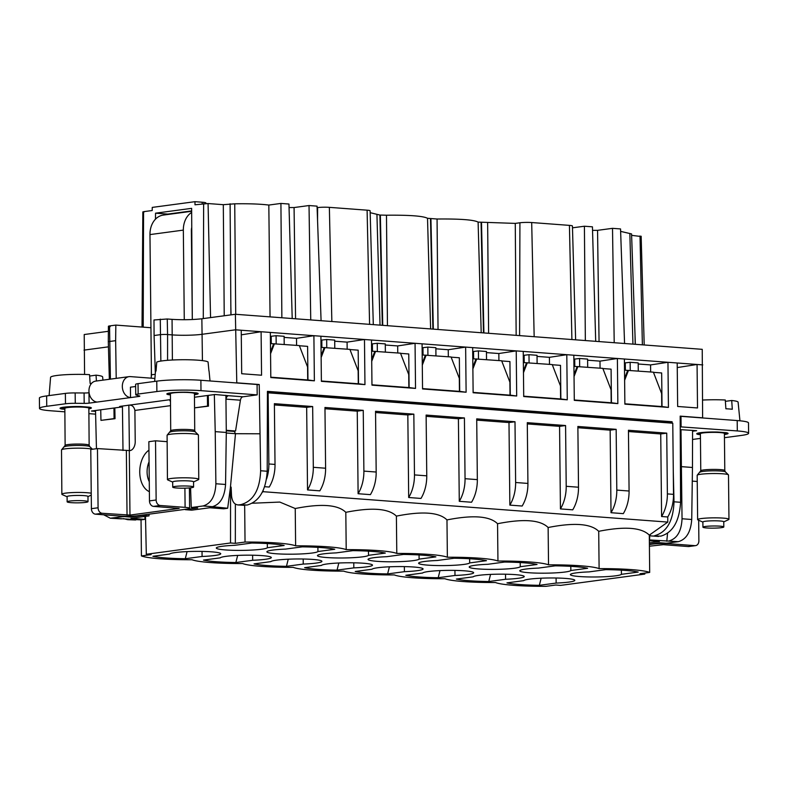 <?xml version="1.0" encoding="UTF-8"?>
<svg xmlns="http://www.w3.org/2000/svg" width="788" height="788" viewBox="0 0 788 788"><rect width="100%" height="100%" fill="white"/><g stroke="black" fill="none" stroke-linecap="round" stroke-linejoin="round"><path stroke-width="1.18" d="M231.17 487.9L230.372 487.88M259.744 433.794L235.494 433.705L230.431 487.191L231.13 487.102L231.534 495.76C232.194 501.818 234.538 504.862 238.577 504.911L240.97 504.596C253.322 501.138 259.873 489.85 260.631 470.751L259.232 384.514L236.784 382.83L235.385 314.274L262.877 316.333L702.236 349.33L702.62 417.817L680.182 416.133L680.586 502.291C679.364 521.361 672.785 532.639 660.846 536.126L651.489 536.007L649.302 535.239M672.125 423.166L672.095 421.747L666.746 422.466L267.368 392.473M672.095 421.747L267.447 391.36L267.201 471.244C265.96 490.313 259.252 501.582 247.087 505.059L237.661 504.931L244.743 505.374M661.772 406.51L668.431 407.406L667.958 362.293L702.778 364.903M668.431 407.406L624.874 404.136L624.401 359.013L667.958 362.293L650.583 364.923L650.652 371.966M611.192 402.707L617.851 403.614L617.378 358.491L624.401 359.013M617.851 403.614L574.294 400.343L573.822 355.221L617.378 358.491L599.993 361.131L600.072 368.163M560.613 398.915L567.271 399.811L566.799 354.689L573.822 355.221M567.271 399.811L523.715 396.541L523.242 351.418L566.799 354.689L549.413 357.328L549.492 364.371M510.033 395.113L516.692 396.009L516.219 350.896L523.242 351.418M516.692 396.009L473.125 392.739L472.662 347.616L516.219 350.896L498.834 353.526L498.912 360.569M459.443 391.311L466.112 392.217L465.639 347.094L472.662 347.616M466.112 392.217L422.545 388.947L422.072 343.824L465.639 347.094L448.254 349.734L448.333 356.767M408.864 387.519L415.532 388.415L415.059 343.292L422.072 343.824M415.532 388.415L371.966 385.145L371.493 340.022L415.059 343.292L397.674 345.932L397.753 352.975M358.284 383.717L364.952 384.613L364.48 339.5L371.493 340.022M364.952 384.613L321.386 381.343L320.913 336.22L364.48 339.5L347.094 342.13L347.163 349.173M307.704 379.914L314.373 380.821L313.9 335.698L320.913 336.22M314.373 380.821L270.806 377.55L270.333 332.428L313.9 335.698L296.515 338.338L296.584 345.371M167.568 360.313L167.578 334.545L172.405 334.91A20.882 2.147 179.4 0 0 201.807 334.329L235.513 329.808L270.333 332.428M624.52 370.173L653.39 372.172L661.634 393.547L661.772 406.559L624.864 403.791M624.441 362.963L630.154 362.293L638.181 362.894L638.27 371.03M630.154 362.293L630.242 370.429M270.451 343.578L299.322 345.577L307.566 366.952L307.704 379.974L270.806 377.196M270.373 336.368L276.086 335.698L284.123 336.299L284.202 344.445M276.086 335.698L276.174 343.844M321.031 347.38L349.902 349.38L358.146 370.754L358.284 383.766L321.386 380.998M320.952 340.17L326.675 339.5L334.703 340.101L334.782 348.237M326.675 339.5L326.754 347.636M371.611 351.172L400.481 353.172L408.736 374.546L408.864 387.568L371.966 384.8M371.542 343.972L377.255 343.292L385.283 343.893L385.362 352.039M377.255 343.292L377.334 351.438M422.191 354.974L451.061 356.974L459.315 378.348L459.443 391.37L422.545 388.592M422.122 347.764L427.835 347.094L435.863 347.695L435.941 355.841M427.835 347.094L427.914 355.24M472.77 358.776L501.651 360.776L509.895 382.15L510.033 395.162L473.125 392.394M472.701 351.566L478.414 350.896L486.442 351.497L486.531 359.633M478.414 350.896L478.493 359.032M523.35 362.569L552.23 364.568L560.475 385.943L560.613 398.964L523.705 396.197M523.281 355.368L528.994 354.689L537.022 355.289L537.111 363.435M528.994 354.689L529.083 362.835M573.94 366.371L602.81 368.37L611.055 389.745L611.192 402.766L574.285 399.989M573.861 359.161L579.574 358.491L587.602 359.092L587.69 367.238M579.574 358.491L579.663 366.637M662.019 406.529L661.664 372.96L653.459 372.34M611.439 402.727L611.084 369.158L602.869 368.548M560.859 398.935L560.504 365.356L552.29 364.745M510.279 395.133L509.925 361.564L501.71 360.943M459.7 391.331L459.345 357.762L451.13 357.151M409.11 387.538L408.765 353.97L400.55 353.349M358.53 383.736L358.185 350.168L349.971 349.547M307.95 379.934L307.606 346.365L299.391 345.755M638.191 363.997L650.583 364.923M625.367 370.232L625.288 363.022M284.133 337.402L296.515 338.338M271.299 343.637L271.22 336.437M334.713 341.204L347.094 342.13M321.878 347.439L321.799 340.229M385.293 345.006L397.674 345.932M372.458 351.241L372.389 344.031M435.872 348.798L448.254 349.734M423.038 355.033L422.969 347.833M486.452 352.6L498.834 353.526M473.618 358.836L473.549 351.625M537.032 356.403L549.413 357.328M524.197 362.638L524.128 355.427M587.612 360.195L599.993 361.131M574.787 366.43L574.708 359.229M270.057 316.875L268.826 205.057C260.198 203.993 248.831 203.58 234.735 203.816L223.309 204.683L208.071 203.54L210.554 317.603M281.868 317.761L280.922 203.432L288.95 204.033L292.21 318.539M268.826 205.057L280.922 203.432M295.569 318.795L294.072 207.549L289.048 207.559M310.738 319.928L309.024 205.54L317.052 206.141L321.08 320.706M294.072 207.549L309.024 205.54M317.101 207.648L317.603 207.579A8.353 0.857 -0.6 0 1 329.364 207.352L331.846 321.514M373.305 324.626L370.114 210.81A8.353 0.857 -0.6 0 0 367.1 210.179L329.364 207.352M516.16 335.363L515.263 223.398L478.109 222.098C473.824 219.813 460.143 218.778 437.064 219.015L427.52 218.296C423.245 216.011 409.563 214.986 386.484 215.213L379.914 215.055L370.163 212.671M515.263 223.398L519.922 222.777A8.353 0.857 -0.6 0 1 531.693 222.541L534.165 336.712M575.624 339.825L572.433 226.008A8.353 0.857 -0.6 0 0 569.428 225.378L531.693 222.541M585.346 340.554L584.41 226.225L592.438 226.826L595.698 341.332M572.492 227.821L584.41 226.225M599.057 341.588L597.56 230.342L592.537 230.352M614.216 342.721L612.512 228.333L620.54 228.934L624.569 343.499M597.56 230.342L612.512 228.333M635.335 344.307L631.572 233.928L620.619 231.376M631.592 234.469L631.7 235.356M649.381 542.853L659.389 541.514L649.361 540.765M701.95 417.906L702.62 417.817M673.277 471.372L674.006 501.798L680.586 502.291M677.197 362.982L677.65 406.47L697.518 407.957L697.065 364.47L677.237 367.572M649.844 535.545L649.489 539.938L678.31 541.661L666.55 543.237L660.127 542.755L649.391 544.193M654.73 535.673C666.845 532.195 673.277 520.898 674.006 501.798M651.479 536.007L660.846 536.126M667.544 533.348L666.796 541.238M680.999 429.785L681.393 466.644L692.465 467.481L692.573 430.366M692.465 467.481L691.726 519.489C690.79 532.018 686.318 539.416 678.31 541.661M668.923 540.962C677.05 538.716 681.423 531.319 682.044 518.76L691.726 519.489M680.694 466.644L681.393 466.644L682.044 518.76M191.75 227.436A10.441 7.978 -97.6 0 0 191.366 230.717L192.302 319.534L191.642 208.347L155.541 213.184L155.472 219.172M191.651 210.898L167.775 214.1L155.541 213.184M208.071 203.54L194.991 204.791L194.971 201.679L202.161 202.221A10.441 1.074 -0.6 0 1 205.934 203.008L205.944 203.491M194.971 201.679L152.251 207.402L152.202 210.524L143.564 211.677L143.968 212.13M151.404 375.777L151.355 370.931M215.882 483.753C215.282 496.312 210.997 503.709 203.028 505.965L191.267 507.541L197.689 508.024L185.338 509.678L191.75 510.161L209.775 507.748L223.674 508.792L227.673 508.25L212.415 506.674C220.266 504.409 224.649 497.011 225.565 484.472L226.294 432.464L215.222 431.637L215.882 483.753L225.565 484.472M155.325 373.098L154.084 335.521L160.23 334.693A5.22 0.532 179.4 0 1 167.578 334.545L167.243 318.992L172.06 319.357C182.747 319.987 192.676 319.79 201.856 318.766L235.385 314.274M84.582 374.448L84.218 334.536L108.37 331.295M109.345 379.274L108.301 341.854A5.22 0.532 -0.6 0 1 108.301 341.844A5.22 0.532 -0.6 0 1 109.502 341.49L115.649 340.672L116.21 378.358M151.375 369.405L151.286 376.891M149.05 514.209L149.021 515.884L142.608 515.411L130.266 517.066L123.844 516.583L110.3 518.209L103.701 514.791M144.982 516.426L144.903 519.351L131.005 518.307L149.021 515.884M241.236 330.241L241.689 373.729L260.858 375.167L261.557 375.216L261.104 331.728L241.286 334.831M236.114 382.919L236.784 382.83M190.568 487.811L191.267 507.541M84.001 350.118L108.439 346.838M128.848 405.249L129.419 450.677M122.435 406.056L122.997 450.5M112.083 518.159L140.904 519.883L144.903 519.351M259.232 384.514L257.085 384.79M226.609 430.327L226.619 430.839M226.284 433.006L235.494 433.695L234.312 431.41L226.274 430.809L234.253 431.41M123.45 518.602L127.676 519.676L138.038 519.666M135.615 519.991L127.676 519.676M130.306 519.597L132.679 519.262M230.46 487.201L227.673 508.25M215.222 431.637L214.336 394.581M208.268 395.389L208.465 406.155L194.547 407.859L207.53 406.086L207.402 395.507M114.831 407.918L115.028 418.684L100.963 420.368L100.726 409.809M96.451 448.717L95.525 410.499M121.46 518.859L110.3 518.209M225.91 395.32L226.294 432.464M208.465 406.155L207.53 406.086M113.955 408.026L114.083 418.615L115.028 418.684M114.083 418.615L100.963 420.368M640.427 236.43L631.621 235.356M154.084 335.521L153.995 319.977L167.243 318.992M115.649 340.672L115.836 325.089L150.941 327.729M110.192 326.636C108.074 326.439 107.858 326.202 109.552 325.927L115.836 325.089M224.225 315.771L223.309 204.683M230.904 314.875L230.106 203.777M141.042 519.863L141.426 555.934A55.337 5.693 179.4 0 0 192.006 559.726A55.337 5.693 179.4 0 0 242.586 563.528A55.337 5.693 179.4 0 0 293.166 567.33A55.337 5.693 179.4 0 0 343.745 571.123A55.337 5.693 179.4 0 0 394.325 574.925A55.337 5.693 179.4 0 0 444.905 578.727A55.337 5.693 179.4 0 0 495.485 582.519A55.337 5.693 179.4 0 0 546.064 586.321L555.776 585.021L560.593 585.385L644.791 574.097L639.974 573.733L649.686 572.433L649.302 535.121L667.791 522.089L667.741 516.977A30.279 19.276 94.3 0 0 673.523 494.362L672.775 423.215L268.127 392.828L268.875 463.965A30.279 19.276 94.3 0 1 266.561 479.015M141.426 555.934L151.129 554.624L146.312 554.269L145.494 516.367M235.366 504.103L235.336 543.346L245.038 542.045L244.664 505.384M262.217 492.352L263.153 491.692L263.133 490.471M268.127 392.828L267.437 392.916M252.396 503.227L279.799 502.074L295.234 508.526C321.209 503.374 338.072 504.635 345.814 512.328C371.788 507.167 388.651 508.437 396.394 516.12C422.368 510.969 439.231 512.23 446.973 519.922C472.948 514.771 489.811 516.032 497.553 523.725C523.528 518.563 540.391 519.834 548.133 527.517C574.107 522.365 590.97 523.626 598.713 531.319C624.687 526.167 641.55 527.428 649.302 535.121M245.038 542.045A55.337 5.693 -0.6 0 1 295.628 545.838L295.234 508.526M295.628 545.838A55.337 5.693 -0.6 0 1 346.208 549.64L345.814 512.328M346.208 549.64A55.337 5.693 -0.6 0 1 396.788 553.442L396.394 516.12M396.788 553.442A55.337 5.693 -0.6 0 1 447.367 557.234L446.973 519.922M447.367 557.234A55.337 5.693 -0.6 0 1 497.947 561.036L497.553 523.725M497.947 561.036A55.337 5.693 -0.6 0 1 548.527 564.838L548.133 527.517M548.527 564.838A55.337 5.693 -0.6 0 1 599.107 568.631L598.713 531.319M599.107 568.631A55.337 5.693 -0.6 0 1 649.686 572.433M541.149 578.195L539.356 585.317L556.151 583.071L556.092 578.008M556.151 583.071A25.58 2.63 -0.6 0 0 568.897 582.086A25.58 2.63 -0.6 0 0 574.807 580.342A25.58 2.63 -0.6 0 0 557.904 578.047A25.58 2.63 -0.6 0 0 529.556 579.131A25.58 2.63 -0.6 0 0 523.754 580.638L506.96 582.884A45.901 4.718 179.4 0 0 539.356 585.317M525.695 569.074A25.58 2.63 179.4 0 0 519.785 570.817A25.58 2.63 179.4 0 0 536.687 573.112A25.58 2.63 179.4 0 0 565.035 572.029A25.58 2.63 179.4 0 0 570.847 570.522L587.631 568.266A45.901 4.718 -0.6 0 0 555.235 565.833L538.45 568.089A25.58 2.63 179.4 0 0 525.695 569.074M570.798 566.355L570.847 570.522M439.99 570.601L438.197 577.722L454.991 575.467L454.932 570.404M454.991 575.467A25.58 2.63 -0.6 0 0 467.737 574.491A25.58 2.63 -0.6 0 0 473.647 572.738A25.58 2.63 -0.6 0 0 456.744 570.443A25.58 2.63 -0.6 0 0 428.396 571.536A25.58 2.63 -0.6 0 0 422.585 573.034L405.8 575.289A45.901 4.718 179.4 0 0 438.197 577.722M520.267 566.72A25.58 2.63 179.4 0 1 514.456 568.227A25.58 2.63 179.4 0 1 486.107 569.31A25.58 2.63 179.4 0 1 469.205 567.015A25.58 2.63 179.4 0 1 475.115 565.272A25.58 2.63 179.4 0 1 487.861 564.287L504.655 562.041A45.901 4.718 -0.6 0 1 537.052 564.474L520.267 566.72L520.218 562.553M338.82 563.006L337.037 570.118A45.901 4.718 179.4 0 1 304.641 567.685L321.425 565.439A25.58 2.63 -0.6 0 1 327.237 563.932A25.58 2.63 -0.6 0 1 355.585 562.849A25.58 2.63 -0.6 0 1 372.488 565.144A25.58 2.63 -0.6 0 1 366.578 566.887A25.58 2.63 -0.6 0 1 353.822 567.872L353.773 562.809M337.037 570.118L353.822 567.872M419.098 559.125A25.58 2.63 179.4 0 1 413.296 560.632A25.58 2.63 179.4 0 1 384.948 561.716A25.58 2.63 179.4 0 1 368.045 559.421A25.58 2.63 179.4 0 1 373.955 557.677A25.58 2.63 179.4 0 1 386.701 556.692L403.495 554.437A45.901 4.718 -0.6 0 1 435.892 556.87L419.098 559.125L419.058 554.959M237.661 555.402L235.878 562.524L252.662 560.278L252.613 555.215M235.878 562.524A45.901 4.718 179.4 0 1 203.481 560.091L220.266 557.845A25.58 2.63 -0.6 0 1 226.067 556.338A25.58 2.63 -0.6 0 1 254.425 555.254A25.58 2.63 -0.6 0 1 271.318 557.549A25.58 2.63 -0.6 0 1 265.408 559.293A25.58 2.63 -0.6 0 1 252.662 560.278M317.899 547.365L317.938 551.531L334.733 549.275A45.901 4.718 -0.6 0 0 302.336 546.842L285.542 549.098A25.58 2.63 179.4 0 0 272.796 550.073A25.58 2.63 179.4 0 0 266.886 551.817A25.58 2.63 179.4 0 0 283.788 554.122A25.58 2.63 179.4 0 0 312.137 553.028A25.58 2.63 179.4 0 0 317.938 551.531M187.081 551.61L185.298 558.722L202.083 556.476L202.033 551.413M185.298 558.722A45.901 4.718 179.4 0 1 152.902 556.289L169.686 554.043A25.58 2.63 -0.6 0 1 175.488 552.536A25.58 2.63 -0.6 0 1 203.846 551.452A25.58 2.63 -0.6 0 1 220.738 553.747A25.58 2.63 -0.6 0 1 214.828 555.491A25.58 2.63 -0.6 0 1 202.083 556.476M267.319 543.562L267.359 547.729L284.153 545.473A45.901 4.718 -0.6 0 0 251.746 543.04L234.962 545.296A25.58 2.63 179.4 0 0 222.216 546.281A25.58 2.63 179.4 0 0 216.306 548.024A25.58 2.63 179.4 0 0 233.199 550.32A25.58 2.63 179.4 0 0 261.557 549.236A25.58 2.63 179.4 0 0 267.359 547.729M368.518 555.323A25.58 2.63 179.4 0 1 362.716 556.83A25.58 2.63 179.4 0 1 334.368 557.914A25.58 2.63 179.4 0 1 317.466 555.619A25.58 2.63 179.4 0 1 323.375 553.875A25.58 2.63 179.4 0 1 336.121 552.89L352.916 550.645A45.901 4.718 -0.6 0 1 385.312 553.077L368.518 555.323L368.479 551.157M288.241 559.204L286.458 566.326L303.242 564.07L303.193 559.007M303.242 564.07A25.58 2.63 -0.6 0 0 315.998 563.095A25.58 2.63 -0.6 0 0 321.908 561.342A25.58 2.63 -0.6 0 0 305.005 559.047A25.58 2.63 -0.6 0 0 276.657 560.14A25.58 2.63 -0.6 0 0 270.845 561.637L254.061 563.893A45.901 4.718 179.4 0 0 286.458 566.326M424.535 561.47A25.58 2.63 179.4 0 0 418.625 563.213A25.58 2.63 179.4 0 0 435.528 565.518A25.58 2.63 179.4 0 0 463.876 564.425A25.58 2.63 179.4 0 0 469.678 562.928L486.472 560.672A45.901 4.718 -0.6 0 0 454.075 558.239L437.281 560.495A25.58 2.63 179.4 0 0 424.535 561.47M469.638 558.761L469.678 562.928M389.41 566.799L387.617 573.92L404.411 571.674L404.352 566.611M404.411 571.674A25.58 2.63 -0.6 0 0 417.157 570.689A25.58 2.63 -0.6 0 0 423.067 568.946A25.58 2.63 -0.6 0 0 406.165 566.651A25.58 2.63 -0.6 0 0 377.816 567.734A25.58 2.63 -0.6 0 0 372.005 569.241L355.221 571.487A45.901 4.718 179.4 0 0 387.617 573.92M490.569 574.403L488.777 581.514A45.901 4.718 179.4 0 1 456.38 579.082L473.174 576.836A25.58 2.63 -0.6 0 1 478.976 575.329A25.58 2.63 -0.6 0 1 507.324 574.245A25.58 2.63 -0.6 0 1 524.227 576.54A25.58 2.63 -0.6 0 1 518.317 578.284A25.58 2.63 -0.6 0 1 505.571 579.269L505.512 574.206M488.777 581.514L505.571 579.269M621.427 574.324L638.211 572.068A45.901 4.718 -0.6 0 0 605.814 569.635L589.03 571.891A25.58 2.63 179.4 0 0 576.274 572.866A25.58 2.63 179.4 0 0 570.364 574.61A25.58 2.63 179.4 0 0 587.267 576.915A25.58 2.63 179.4 0 0 615.615 575.821A25.58 2.63 179.4 0 0 621.427 574.324L621.377 570.157M273.633 343.814L270.54 351.812M667.741 516.977L661.595 516.514A30.279 19.276 -85.7 0 0 667.377 493.899L666.737 433.144L628.45 430.268L629.08 491.022A30.279 19.276 -85.7 0 1 623.308 513.638L611.015 512.712A30.279 19.276 -85.7 0 0 616.797 490.097L616.157 429.342L577.87 426.466L578.5 487.22A30.279 19.276 -85.7 0 1 572.728 509.836L560.435 508.91A30.279 19.276 -85.7 0 0 566.208 486.304L565.577 425.54L527.29 422.673L527.921 483.428A30.279 19.276 -85.7 0 1 522.149 506.034L509.856 505.118A30.279 19.276 -85.7 0 0 515.628 482.502L514.997 421.747L476.71 418.871L477.341 479.626A30.279 19.276 -85.7 0 1 471.559 502.242L459.276 501.316A30.279 19.276 -85.7 0 0 465.048 478.7L464.418 417.945L426.121 415.069L426.761 475.824A30.279 19.276 -85.7 0 1 420.979 498.44L408.686 497.514A30.279 19.276 -85.7 0 0 414.468 474.908L413.838 414.143L375.541 411.277L376.181 472.032A30.279 19.276 -85.7 0 1 370.399 494.637L358.107 493.721A30.279 19.276 -85.7 0 0 363.889 471.106L363.248 410.351L324.961 407.475L325.602 468.23A30.279 19.276 -85.7 0 1 319.82 490.845L307.527 489.919L306.67 407.357L274.401 404.934M307.527 489.919A30.279 19.276 -85.7 0 0 313.309 467.304L312.669 406.549L274.382 403.673L275.022 464.428A30.279 19.276 -85.7 0 1 269.24 487.043L264.64 486.698M263.153 491.692L667.791 522.089M661.595 516.514L660.728 433.952L628.46 431.529M611.015 512.712L610.148 430.149L577.88 427.726M560.435 508.91L559.569 426.347L527.3 423.924M509.856 505.118L508.989 422.555L476.72 420.132M459.276 501.316L458.409 418.753L426.141 416.33M408.686 497.514L407.829 414.951L375.561 412.528M358.107 493.721L357.25 411.159L324.981 408.736M270.56 353.723L274.431 343.706M324.213 347.616L321.12 355.615M321.14 357.516L325.011 347.508M374.793 351.418L371.7 359.407M371.719 361.318L375.6 351.31M425.372 355.211L422.279 363.209M422.299 365.12L426.18 355.102M475.962 359.013L472.859 367.011M472.879 368.912L476.76 358.904M526.542 362.815L523.439 370.803M523.459 372.714L527.339 362.707M577.121 366.607L574.019 374.605M574.038 376.516L577.919 366.499M627.701 370.409L624.598 378.407M624.618 380.309L628.499 370.301M363.248 410.351L357.25 411.159M413.838 414.143L407.829 414.951M464.418 417.945L458.409 418.753M514.997 421.747L508.989 422.555M565.577 425.54L559.569 426.347M616.157 429.342L610.148 430.149M666.737 433.144L660.728 433.952M312.669 406.549L306.67 407.357M230.559 487.861L230.52 542.981L235.336 543.346M644.801 573.093L644.791 574.097M146.312 554.269L230.52 542.981M700.443 438.453A5.22 0.532 -0.6 0 0 699.025 438.581L692.544 439.458M680.29 426.83L737.302 430.938A31.323 3.221 -0.6 0 1 748.6 433.292A31.323 3.221 -0.6 0 1 741.36 435.429L724.448 437.695M680.32 429.627L696.651 430.681L692.573 431.223M698.71 432.967L698.729 434.533A15.662 1.606 -0.6 0 1 696.74 433.764A15.662 1.606 -0.6 0 1 717.415 432.031L726.063 432.681A15.662 1.606 -0.6 0 1 728.063 433.439A15.662 1.606 -0.6 0 1 724.418 434.513M698.729 434.533L700.404 434.661M681.334 429.706A4.176 2.659 -85.7 0 0 680.32 430.149M681.098 426.722L680.99 416.33L680.182 416.438M737.302 430.938L737.194 420.556L680.99 416.33M737.194 420.556A31.323 3.221 -0.6 0 1 748.492 422.91L748.6 433.292M688.249 546.547L694.927 545.651A5.22 3.989 82.4 0 0 695.558 545.631L688.889 546.527A5.22 3.989 82.4 0 1 688.249 546.547L663.358 544.675L649.41 546.212M697.232 481.488L692.268 481.113M694.927 545.651L670.036 543.779A12.529 1.29 179.4 0 0 653.863 543.966L653.853 543.602M653.725 543.956L649.401 544.528M698.67 520.257L698.887 540.755A5.22 3.989 82.4 0 1 695.558 545.631M692.544 439.586A10.549 8.057 82.4 0 0 693.489 439.33M723.62 527.172A10.441 1.074 179.4 0 0 723.817 526.965A10.441 1.074 179.4 0 0 714.381 525.99A10.441 1.074 179.4 0 0 703.132 526.975A10.441 1.074 179.4 0 0 702.935 527.182A10.441 1.074 179.4 0 0 712.372 528.147A10.441 1.074 179.4 0 0 723.62 527.172M723.817 526.965L723.758 521.774A10.441 1.074 179.4 0 0 714.322 520.799A10.441 1.074 179.4 0 0 703.073 521.784A10.441 1.074 179.4 0 0 702.876 521.991L702.935 527.182M702.886 522.109L698.03 519.972A15.662 1.606 -0.6 0 1 697.636 519.627A15.662 1.606 -0.6 0 1 697.932 519.312A15.662 1.606 -0.6 0 1 714.805 517.844A15.662 1.606 -0.6 0 1 728.959 519.292A15.662 1.606 -0.6 0 1 728.664 519.607A15.662 1.606 -0.6 0 1 728.575 519.656A15.662 1.606 -0.6 0 1 728.467 519.706M728.959 519.292L728.496 474.987A15.662 1.606 179.4 0 0 728.408 474.819A15.662 1.606 179.4 0 0 713.534 473.529A15.662 1.606 179.4 0 0 697.469 474.997A15.662 1.606 179.4 0 0 697.252 475.144A15.662 1.606 179.4 0 0 697.173 475.312L697.636 519.627M700.778 470.781A12.007 1.231 179.4 0 1 701.005 470.534A12.007 1.231 179.4 0 1 713.938 469.412A12.007 1.231 179.4 0 1 724.793 470.525L724.408 433.479A12.007 1.231 179.4 0 0 713.554 432.366A12.007 1.231 179.4 0 0 700.611 433.489A12.007 1.231 179.4 0 0 700.394 433.725L700.778 470.781L697.252 475.144M724.408 434.129A13.573 1.399 179.4 0 0 725.718 433.735A13.573 1.399 179.4 0 0 725.975 433.459A13.573 1.399 179.4 0 0 713.701 432.198A13.573 1.399 179.4 0 0 699.074 433.469A13.573 1.399 179.4 0 0 698.828 433.745A13.573 1.399 179.4 0 0 700.394 434.385M739.942 420.792L738.1 402.146A26.034 2.679 179.4 0 0 731.707 400.491L732.308 409.248A26.812 2.758 179.4 0 0 725.886 408.765L725.285 400.009A26.034 2.679 179.4 0 0 702.679 400.048M731.707 400.491L725.384 401.338M87.842 501.858A10.441 1.113 179.6 0 0 88.02 501.651A10.441 1.113 179.6 0 0 78.524 500.616A10.441 1.113 179.6 0 0 67.305 501.611A10.441 1.113 179.6 0 0 67.138 501.818A10.441 1.113 179.6 0 0 76.633 502.852A10.441 1.113 179.6 0 0 87.842 501.858M88.02 501.651L87.98 496.46A10.441 1.113 179.6 0 0 78.485 495.425A10.441 1.113 179.6 0 0 67.266 496.42A10.441 1.113 179.6 0 0 67.098 496.627L67.138 501.818M67.098 496.755L62.282 494.628A15.662 1.674 -0.4 0 1 61.858 494.243A15.662 1.674 -0.4 0 1 62.114 493.938A15.662 1.674 -0.4 0 1 75.018 492.49A15.662 1.674 -0.4 0 1 91.241 493.209M92.285 449.278A15.662 1.674 179.6 0 0 76.525 448.165A15.662 1.674 179.6 0 0 61.769 449.643A15.662 1.674 179.6 0 0 61.602 449.771A15.662 1.674 179.6 0 0 61.513 449.948L61.858 494.243M65.128 445.427A12.007 1.28 179.6 0 1 65.335 445.19A12.007 1.28 179.6 0 1 78.229 444.048A12.007 1.28 179.6 0 1 89.142 445.24L88.857 408.214A12.007 1.28 179.6 0 0 77.933 407.022A12.007 1.28 179.6 0 0 65.04 408.164A12.007 1.28 179.6 0 0 64.843 408.401L65.128 445.427L61.602 449.771M88.867 408.893A13.573 1.448 179.6 0 0 90.206 408.47A13.573 1.448 179.6 0 0 90.423 408.204A13.573 1.448 179.6 0 0 78.081 406.854A13.573 1.448 179.6 0 0 63.503 408.145A13.573 1.448 179.6 0 0 63.276 408.411A13.573 1.448 179.6 0 0 64.852 409.07M91.447 383.48A26.812 2.866 179.6 0 0 90.127 383.401L89.556 374.645A26.034 2.788 179.6 0 0 51.003 376.851A26.034 2.788 179.6 0 0 50.58 377.334L49.112 395.576M102.952 380.131L102.637 376.93A26.034 2.788 179.6 0 0 96.047 375.157L96.422 381.008M96.047 375.157L89.655 376.053M226.274 430.307L235.553 430.997L240.419 400.206A4.176 2.659 94.3 0 1 242.97 396.788L257.184 394.877L200.989 390.661L200.881 380.269A31.323 3.221 -0.6 0 0 156.763 381.146L138.038 383.657A10.441 1.074 -0.6 0 0 135.625 384.367L135.733 394.758A10.441 1.074 -0.6 0 1 138.146 394.039L156.881 391.538A31.323 3.221 -0.6 0 1 200.989 390.661M225.949 399.26L225.969 399.122A4.176 2.659 94.3 0 1 228.51 395.704L214.937 394.502L194.469 397.241M64.872 411.838L50.806 410.784A31.323 3.221 -0.6 0 1 39.508 408.43A31.323 3.221 -0.6 0 1 46.748 406.293L65.483 403.781A10.441 1.074 -0.6 0 1 75.274 403.308L84.188 403.377A5.22 0.532 -0.6 0 0 89.083 403.141L138.629 396.502A5.22 0.532 -0.6 0 0 139.831 396.137A5.22 0.532 -0.6 0 0 139.506 395.96L136.373 395.123A10.441 1.074 -0.6 0 1 135.733 394.758M88.906 413.651L95.614 414.153M129.301 450.697L129.971 515.086L102.145 513.274L95.466 514.17A5.22 3.989 -97.6 0 1 91.398 508.674L90.778 449.475L97.456 448.579L129.971 450.608A8.353 5.319 -85.7 0 0 135.221 441.585L134.896 410.43C133.95 406.125 131.478 404.441 127.489 405.377L120.81 406.273A5.22 0.532 -0.6 0 0 119.609 406.628A5.22 0.532 -0.6 0 0 121.49 407.022L91.457 411.05L95.545 411.356M64.852 409.258L62.045 409.051A15.662 1.606 -0.6 0 1 60.046 408.282A15.662 1.606 -0.6 0 1 80.731 406.539L89.379 407.189A15.662 1.606 -0.6 0 1 91.369 407.957A15.662 1.606 -0.6 0 1 89.428 408.755M170.435 394.857L168.839 394.739A15.662 1.606 -0.6 0 1 166.839 393.97A15.662 1.606 -0.6 0 1 187.524 392.227L196.173 392.877A15.662 1.606 -0.6 0 1 198.162 393.645A15.662 1.606 -0.6 0 1 194.449 394.729M257.184 394.877L257.075 384.495L200.881 380.269M121.49 407.022L121.48 406.184M39.508 408.43L39.4 398.048A31.323 3.221 -0.6 0 1 46.64 395.911L65.365 393.399A10.441 1.074 -0.6 0 1 75.165 392.926L84.08 392.985A5.22 0.532 -0.6 0 0 88.975 392.749L89.083 392.739M154.891 378.447L130.325 376.605A10.549 8.057 -97.6 0 0 129.025 376.644A10.549 8.057 -97.6 0 0 122.357 387.322A10.549 8.057 -97.6 0 0 130.542 397.585L130.434 387.194L135.644 386.494M170.484 401.644L169.666 400.058L170.474 399.624L127.489 405.377M62.045 409.051L62.025 407.475M168.819 393.163L168.839 394.739M129.971 515.086L179.181 508.408L153.542 506.389A5.22 3.989 -97.6 0 1 149.474 500.892L148.853 441.694L155.522 440.797L156.142 499.996A5.22 3.989 82.4 0 0 160.21 505.492L153.542 506.389M95.466 514.17L120.357 516.041A12.529 1.29 179.4 0 0 136.531 515.854L187.928 508.969A12.529 1.29 179.4 0 0 189.622 508.299A12.529 1.29 179.4 0 0 185.101 507.364L160.21 505.492M167.145 441.674L155.522 440.797M97.456 448.579L98.076 507.777L91.398 508.674M102.145 513.274A5.22 3.989 -97.6 0 1 98.076 507.777M184.274 319.731L183.338 230.116A20.882 15.957 -97.6 0 1 191.661 212.415M183.338 230.116L149.966 234.588A20.882 15.957 -97.6 0 1 163.244 215.094L191.651 211.292M149.966 234.588L151.434 374.793A10.441 7.978 -97.6 0 1 151.03 378.161M130.434 387.194L131.429 387.066M97.17 402.057A10.549 8.057 -97.6 0 1 88.985 391.794A10.549 8.057 -97.6 0 1 95.653 381.116L129.025 376.644M178.649 486.107A10.441 1.113 179.6 0 0 172.72 487.161A10.441 1.113 179.6 0 0 187.672 488.058A10.441 1.113 179.6 0 0 193.602 487.004A10.441 1.113 179.6 0 0 178.649 486.107M193.602 487.004L193.562 481.813A10.441 1.113 179.6 0 0 178.61 480.916A10.441 1.113 179.6 0 0 172.68 481.97L172.72 487.161M172.68 482.098L167.864 479.971A15.662 1.674 -0.4 0 1 167.44 479.596A15.662 1.674 -0.4 0 1 176.335 478.011A15.662 1.674 -0.4 0 1 198.763 479.35A15.662 1.674 -0.4 0 1 198.34 479.734L193.562 481.941M198.763 479.35L198.418 435.055A15.662 1.674 179.6 0 0 198.33 434.877A15.662 1.674 179.6 0 0 175.99 433.715A15.662 1.674 179.6 0 0 167.184 435.114A15.662 1.674 179.6 0 0 167.095 435.301L167.44 479.596M170.71 430.78A12.007 1.28 179.6 0 1 177.536 429.568A12.007 1.28 179.6 0 1 194.725 430.593L194.439 393.557A12.007 1.28 179.6 0 0 177.251 392.532A12.007 1.28 179.6 0 0 170.425 393.744L170.71 430.78L167.184 435.114M194.449 394.236A13.573 1.448 179.6 0 0 196.005 393.547A13.573 1.448 179.6 0 0 192.597 392.611M188.588 392.306A13.573 1.448 179.6 0 0 181.861 392.207M178.423 392.296A13.573 1.448 179.6 0 0 176.571 392.385A13.573 1.448 179.6 0 0 168.859 393.754A13.573 1.448 179.6 0 0 170.435 394.424M210.012 380.959L209.066 371.099A26.812 2.866 179.6 0 0 208.928 370.833L208.071 362.007A26.034 2.788 179.6 0 0 170.947 360.086A26.034 2.788 179.6 0 0 156.753 362.106L156.044 370.931A26.812 2.866 179.6 0 0 155.453 371.512L154.655 381.431M156.684 363.002L155.591 371.828M234.735 203.816L235.71 314.294M317.603 207.579L317.564 220.679M367.1 210.179L369.582 324.351M376.94 214.503L380.033 325.139M382.308 325.306L379.914 215.055M380.358 215.085L382.751 325.336M387.45 325.69L386.484 215.213M427.52 218.296L430.622 328.931M432.898 329.108L430.494 218.847M430.938 218.887L433.331 329.138M438.039 329.492L437.064 219.015M478.109 222.098L481.202 332.733M483.477 332.9L481.074 222.649M481.517 222.679L483.911 332.94M488.619 333.294L487.644 222.817M519.922 222.777L519.587 335.619M569.428 225.378L571.901 339.549M629.848 233.494L632.941 344.129M652.385 535.988L658.541 536.451M160.86 361.071L160.279 319.13M110.409 379.136L109.552 325.927M260.631 470.751L267.201 471.244M202.437 360.599L201.856 318.766M172.06 319.357L172.385 360.008M203.028 505.965L212.415 506.674M247.087 505.059L240.97 504.596M137.969 519.676L132.611 519.272M640.014 235.986L642.378 344.839M203.639 203.629L203.284 318.569M143.564 211.677L143.209 327.148M202.161 202.221L202.201 203.826M635.217 344.297L635.02 335.402M231.032 314.855L230.815 305.045M313.309 467.304L325.602 468.23M363.889 471.106L376.181 472.032M414.468 474.908L426.761 475.824M465.048 478.7L477.341 479.626M515.628 482.502L527.921 483.428M566.208 486.304L578.5 487.22M616.797 490.097L629.08 491.022M667.377 493.899L673.523 494.362M268.875 463.965L275.022 464.428M670.036 543.779L670.027 542.774M724.793 470.525L725.354 471.854A12.618 1.3 179.4 0 0 713.367 470.82A12.618 1.3 179.4 0 0 700.414 472.002A12.618 1.3 179.4 0 0 700.246 472.12M89.142 445.24L89.694 446.56A12.618 1.349 179.6 0 0 77.608 445.456A12.618 1.349 179.6 0 0 64.744 446.658A12.618 1.349 179.6 0 0 64.606 446.757M228.51 395.704L242.97 396.788M225.969 399.122L240.419 400.206M46.748 406.293L46.64 395.911M65.483 403.781L65.365 393.399M75.274 403.308L75.165 392.926M84.188 403.377L84.08 392.985M89.083 403.141L88.975 392.749M138.629 396.502L138.619 395.724M138.146 394.039L138.038 383.657M156.881 391.538L156.763 381.146M134.896 410.43L170.523 405.653M148.942 450.165A22.143 14.105 -85.7 0 0 141.367 461.384A22.143 14.105 -85.7 0 0 149.375 491.663M127.035 515.145L126.356 450.756M149.06 461.847A16.922 10.776 -85.7 0 0 148.331 463.777A16.922 10.776 -85.7 0 0 149.267 481.655M185.101 507.364L184.904 488.166M156.142 499.996L149.474 500.892M155.226 374.28L151.434 374.793M194.725 430.593L195.276 431.903A12.618 1.349 179.6 0 0 177.28 430.977A12.618 1.349 179.6 0 0 170.188 432.1M641.156 236.223L644.2 344.977M142.835 211.893L142.017 327.059M108.409 326.271L108.301 341.844M723.768 521.892L728.575 519.656M725.354 471.854L728.408 474.819M698.818 432.947L698.828 433.745M725.965 432.671L725.975 433.459M87.98 496.598L91.26 495.081M89.694 446.56L92.462 449.249M63.267 407.268L63.276 408.411M90.423 407.416L90.423 408.204M189.622 508.299L189.406 487.93M195.276 431.903L198.33 434.877M196.005 392.867L196.005 393.547M168.859 393.163L168.859 393.754"/></g></svg>
